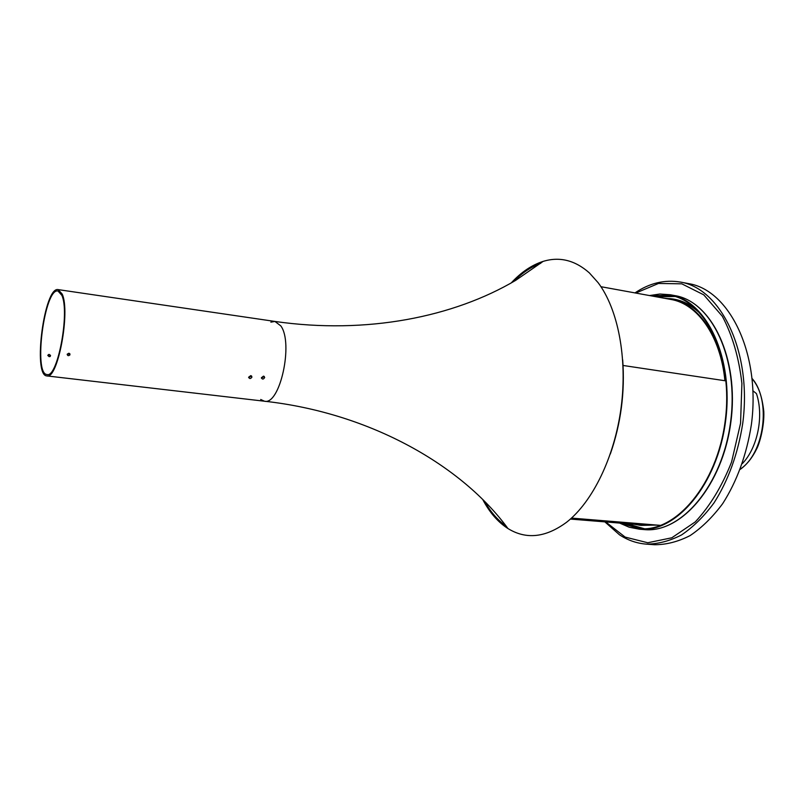 <?xml version="1.0" encoding="UTF-8"?>
<svg xmlns="http://www.w3.org/2000/svg" width="804" height="804" viewBox="0 0 804 804"><rect width="100%" height="100%" fill="white"/><g stroke="black" fill="none" stroke-linecap="round" stroke-linejoin="round"><path stroke-width="1.21" d="M540.7 263.31C531.102 266.797 522.017 272.928 513.434 281.691M484.551 501.284C490.581 511.967 497.776 520.238 506.138 526.087M260.697 399.477L264.446 401.216C279.923 405.477 293.691 343.047 280.817 325.901L274.938 321.439L270.868 322.153M610.306 454.049C620.939 423.497 625.07 392.091 622.688 359.83M482.712 499.445C489.535 512.439 497.957 522.138 507.967 528.55C526.158 539.765 545.705 537.655 566.619 522.228C592.618 501.907 614.588 457.044 621.12 407.548C627.612 358.041 617.985 309.027 598.126 282.686L589.312 272.847C574.96 260.205 559.564 256.386 543.102 261.401C531.776 265.008 521.133 272.204 511.183 282.988M61.868 295.359L58.019 291.008C44.572 287.51 33.145 374.433 47.034 374.523C57.496 378.352 69.978 312.585 61.868 295.359M248.667 377.589L251.572 375.96M261.441 378.181L264.245 376.423M49.255 356.715L47.848 355.509C48.531 354.031 49.436 354.072 50.562 355.629L49.255 356.715M67.174 354.584L69.837 353.659M263.501 376.111L264.677 377.488C263.431 379.498 262.335 379.588 261.401 377.749L263.501 376.111M68.963 353.207L70.008 354.795C68.44 356.132 67.526 355.911 67.265 354.132L68.963 353.207M62.199 294.103L58.22 289.621C44.331 286.013 32.512 375.81 46.873 375.92C57.687 379.88 70.581 311.872 62.199 294.103M507.967 528.55C462.742 466.591 371.669 413.085 264.446 401.216C279.923 405.477 293.691 343.047 280.817 325.901L274.938 321.439L58.22 289.621M250.778 375.619L251.964 377.036C250.617 378.986 249.511 379.036 248.657 377.187L250.778 375.619M50.18 356.514L47.838 355.328M680.566 282.093C721.218 288.616 752.273 352.584 742.715 423.537C737.951 453.757 728.414 480.179 714.083 502.791C704.083 516.319 693.239 527.032 681.561 534.931C669.672 541.062 657.863 544.127 646.104 544.117L654.496 544.73C666.295 544.75 678.164 541.705 690.093 535.595C701.812 527.736 712.686 517.062 722.706 503.605C737.067 481.083 746.625 454.783 751.368 424.683C760.885 354.011 729.65 290.234 688.827 283.661L680.566 282.093C664.747 279.45 649.552 283.048 634.979 292.907M620.899 523.183L639.331 528.63C675.812 532.57 717.057 484.42 725.158 421.236C733.67 358.092 706.274 300.927 670.023 295.289L650.798 295.792M634.115 524.258L641.12 525.394L653.149 524.771M725.329 380.794C721.118 335.941 697.802 303.188 670.908 298.887L663.853 298.173M570.398 519.072L641.12 524.821L650.778 524.57M724.906 380.724C720.665 336.203 697.49 303.701 670.767 299.43L600.96 286.706M619.623 523.072L629.21 527.233L639.331 529.193C675.973 533.142 717.419 484.782 725.56 421.286C734.112 357.84 706.585 300.415 670.174 294.746L659.883 294.023L649.552 295.56M726.032 380.895L623.08 365.468M660.878 525.404L571.503 518.088M753.006 390.865L756.433 393.588C764.081 416.04 757.589 447.939 742.313 463.627M740.353 469.094C764.483 453.114 771.388 400.603 752.212 378.925M605.663 521.937L625.16 537.092L647.763 542.75L671.802 537.786L695.259 521.917C709.942 506.128 722.042 486.179 731.56 462.059L740.554 423.256L741.901 383.458C738.936 357.69 732.414 335.288 722.314 316.243L703.761 294.847L681.812 283.832L658.516 283.45L635.763 293.048M625.723 523.575L641.783 528.761M672.415 295.802L655.572 296.666M626.617 523.645L644.426 528.761M674.978 296.495L656.446 296.827M639.049 525.173L657.531 525.123M698.696 311.59C689.5 303.55 679.551 299.209 668.858 298.565M641.12 525.394L656.275 525.022M702.133 315.459C693.611 306.666 684.224 301.329 673.973 299.45L670.908 298.887M674.988 295.631C712.042 301.651 739.308 358.906 730.876 421.979C722.706 485.093 681.571 533.353 644.215 529.585C680.958 533.534 722.464 485.294 730.585 421.949C739.117 358.654 711.5 301.319 674.988 295.631L670.174 294.746M543.102 261.401L515.635 280.385C453.757 316.937 366.825 334.685 274.938 321.439M264.285 376.875L264.677 377.488M69.747 354.112L70.008 354.795M264.446 401.216L46.873 375.92M251.582 376.383L251.964 377.036M50.562 355.629L50.17 356.333M740.253 469.365C746.775 464.662 752.182 457.958 756.484 449.245C759.589 443.758 764.473 426.08 763.8 411.517C762.122 396.241 758.252 385.277 752.182 378.634M646.104 544.117C636.577 543.313 627.723 540.218 619.542 534.851L604.869 521.876M644.215 529.585L639.331 529.193"/></g></svg>
